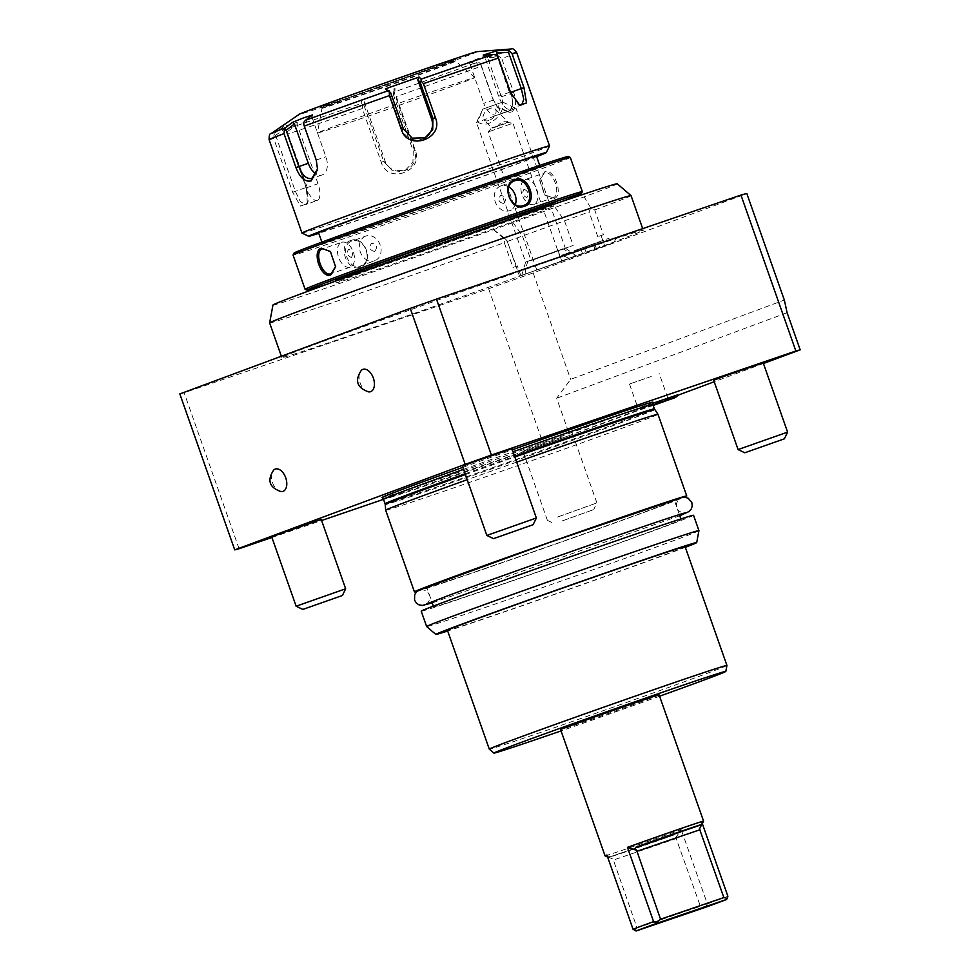 <?xml version="1.0" encoding="UTF-8"?>
<svg xmlns="http://www.w3.org/2000/svg" width="980" height="980" viewBox="0 0 980 980"><rect width="100%" height="100%" fill="white"/><g stroke="black" fill="none" stroke-linecap="round" stroke-linejoin="round"><path stroke-width="0.73" stroke-dasharray="4.9 3.68" d="M481.486 66.113L480.261 63.002L476.966 62.304A127.339 1.593 -19.4 0 1 394.866 91.716L395.038 88.543L361.424 100.315L364.193 101.651L363.984 105.374L361.252 103.488A127.339 1.593 -19.4 0 1 289.063 128.172L286.797 130.806L287.459 134.125A131.222 1.642 160.6 0 0 362.33 108.535L381.269 162.288C387.443 184.411 424.009 171.684 415.275 150.369L396.337 96.616A131.222 1.642 160.6 0 0 481.486 66.113L493.442 100.058L497.963 107.849L510.47 112.81C515.958 109.564 517.036 102.802 513.716 92.537L501.76 58.592A131.222 1.642 160.6 0 0 516.656 52.516M363.984 105.374L383.719 161.406L392.416 170.765L405.157 170.496L412.923 162.288L413.241 151.055L393.519 95.023L394.217 93.823L396.337 96.616M362.33 108.535L362.465 104.958M269.108 139.687A131.222 1.642 160.6 0 0 273.726 138.523L292.653 192.276L300.468 206.094L307.365 203.571L306.385 187.878L287.459 134.125M549.535 145.885A131.222 1.642 -19.4 0 1 525.452 155.379A131.222 1.642 -19.4 0 1 388.154 204.355A131.222 1.642 -19.4 0 1 301.999 233.056M394.866 91.716L394.217 93.823M511.144 49A127.339 1.593 -19.4 0 1 496.995 54.868L488.028 54.966L467.975 62.401L469.922 64.006L480.445 63.884L480.261 63.002M480.445 63.884L493.197 100.107L497.179 106.967L508.167 111.377C512.883 108.621 513.765 102.68 510.801 93.578L498.048 57.342L487.526 57.465L501.38 96.8A15.741 9.384 -108.9 0 1 497.669 114.966A15.741 9.384 -108.9 0 1 483.765 103.329L493.442 100.058M312.546 114.942L312.044 117.441L303.714 123.762L303.286 122.917M303.714 123.762L316.466 159.985L317.594 168.94M273.726 138.523L273.971 134.909L275.49 132.508A127.339 1.593 -19.4 0 1 271.19 133.501M289.063 128.172L297.283 122.243L283.71 126.592L285.254 128.368L275.625 135.314L273.971 134.909M275.625 135.314L295.36 191.345L300.296 201.525L305.564 204.636L308.112 201.378L307.279 187.523L286.797 130.806M297.283 122.243L297.173 124.558L317.998 183.689A15.741 6.26 70.3 0 1 317.349 200.422L305.564 204.636M287.544 131.492L297.173 124.558M467.975 62.401L476.966 62.304M477.272 51.622A94.484 1.176 -19.4 0 1 460.061 58.482A94.484 1.176 -19.4 0 1 358.704 94.607A94.484 1.176 -19.4 0 1 299.231 114.317M283.71 126.592L275.49 132.508M361.424 100.315L361.252 103.488M469.922 64.006L483.765 103.329M496.995 54.868L501.76 58.592M488.028 54.966L487.526 57.465M498.048 57.342L499.2 55.97M518.677 104.542L509.367 92.377L496.75 55.113M312.044 117.441L325.899 156.763A15.741 9.384 71.1 0 1 322.187 174.93A15.741 9.384 71.1 0 1 316.246 174.024M335.038 103.121A70.866 0.882 -19.4 0 1 409.346 76.612A70.866 0.882 -19.4 0 1 455.7 61.177A70.866 0.882 -19.4 0 1 455.712 61.177A70.866 0.882 -19.4 0 1 442.715 66.322A70.866 0.882 -19.4 0 1 368.162 92.904A70.866 0.882 -19.4 0 1 322.028 108.253L322.028 108.253A70.866 0.882 -19.4 0 1 335.038 103.121M332.71 126.971A83.459 1.041 160.6 0 0 317.398 133.011A83.459 1.041 160.6 0 0 371.457 115.028A83.459 1.041 160.6 0 0 459.534 83.619A83.459 1.041 160.6 0 0 474.835 77.567A83.459 1.041 160.6 0 0 420.236 95.758A83.459 1.041 160.6 0 0 332.71 126.971M511.229 94.472A15.741 6.26 -109.7 0 1 509.919 109.135A15.741 6.26 -109.7 0 1 498.649 96.212L484.794 56.889L496.603 56.154M483.25 55.1L484.794 56.889M424.365 138.143A15.741 15.643 -115.6 0 1 402.106 129.47L388.252 90.136M285.254 128.368L306.079 187.499A15.741 6.26 70.3 0 0 317.349 200.422M364.193 101.651L385.018 160.781A15.741 15.643 64.4 0 0 406.577 169.81A15.741 15.643 64.4 0 0 414.54 150.43L393.715 91.299L395.038 88.543M393.519 95.023L393.715 91.299M536.636 156.641A125.979 1.568 -19.4 0 1 523.21 161.7A125.979 1.568 -19.4 0 1 318.782 233.363M536.428 156.053A115.481 1.446 -19.4 0 1 515.235 164.419A115.481 1.446 -19.4 0 1 393.764 207.736A115.481 1.446 -19.4 0 1 318.574 232.762M518.898 174.82A115.481 1.446 -19.4 0 1 397.415 218.136A115.481 1.446 -19.4 0 1 322.236 243.163A115.481 1.446 -19.4 0 1 343.416 234.796A115.481 1.446 -19.4 0 1 464.9 191.468A115.481 1.446 -19.4 0 1 540.078 166.441A115.481 1.446 -19.4 0 1 518.898 174.82M568.29 156.494A145.395 1.813 -19.4 0 1 494.091 184.363A145.395 1.813 -19.4 0 1 349.885 234.967A145.395 1.813 -19.4 0 1 294.025 253.073M570.311 157.474A146.976 1.838 -19.4 0 1 494.52 185.894A146.976 1.838 -19.4 0 1 349.529 236.78A146.976 1.838 -19.4 0 1 293.057 255.106M350.84 240.492C336.985 244.351 346.945 272.624 360.248 267.234C374.948 263.057 364.989 234.784 350.84 240.492L351.563 241.337L365.65 236.119A13.12 10.535 -110.4 0 1 365.859 236.045A13.12 10.535 69.6 0 1 380.142 244.878A13.12 10.535 69.6 0 1 374.776 260.717L360.493 266.021C374.041 262.236 364.781 235.947 351.771 241.264C339.055 244.731 348.317 271.031 360.493 266.021L360.248 267.234M582.341 191.651A146.976 1.838 -19.4 0 1 505.778 220.341A146.976 1.838 -19.4 0 1 361.559 270.946A146.976 1.838 -19.4 0 1 305.099 289.284M554.068 198.573C564.076 195.706 554.092 167.433 544.66 171.843L539.796 179.904L545.003 195.24L552.928 197.85C562.091 195.302 552.83 169.013 544.206 173.105L539.723 180.528L544.549 194.763L552.928 197.85M561.381 201.684A145.395 1.813 -19.4 0 1 362.968 272.097A145.395 1.813 -19.4 0 1 327.724 283.98M554.031 206.057L553.161 203.571A115.481 1.446 -19.4 0 1 531.969 211.95A115.481 1.446 -19.4 0 1 410.498 255.266A115.481 1.446 -19.4 0 1 335.307 280.292L336.189 282.767A115.481 1.446 -19.4 0 1 357.369 274.4A115.481 1.446 -19.4 0 1 478.853 231.072A115.481 1.446 -19.4 0 1 554.031 206.057A115.481 1.446 -19.4 0 1 532.851 214.424A115.481 1.446 -19.4 0 1 411.367 257.74A115.481 1.446 -19.4 0 1 336.189 282.767M617.241 183.775A182.5 2.279 -19.4 0 1 584.154 196.87L493.602 229.651A182.5 2.279 -19.4 0 1 272.967 305.013M603.423 234.71A191.59 2.389 -19.4 0 1 601.059 235.58L597.8 236.707L603.423 234.71L594.713 209.953L590.732 207.907L584.154 196.87M594.713 209.953A191.59 2.389 160.6 0 0 631.047 195.62M269.623 322.898A191.59 2.389 160.6 0 0 504.284 242.685L512.993 267.442L517.379 265.874A191.59 2.389 -19.4 0 1 512.993 267.442M493.602 229.651L504.7 238.275L504.284 242.685M590.732 207.907L589.078 211.962L507.285 241.484L516.399 266.168M597.8 236.707L589.078 211.962M601.059 235.58L604.55 245.49A191.59 2.389 -19.4 0 0 643.26 230.275A191.59 2.389 -19.4 0 0 461.752 291.66A191.59 2.389 -19.4 0 0 281.824 357.553A191.59 2.389 -19.4 0 0 520.87 275.784L561.724 260.888L558.245 250.99L573.165 245.417L531.099 260.558L558.245 250.99M561.724 260.888L604.55 245.49M179.818 393.935A301.828 3.773 160.6 0 0 184.142 392.772L488.616 288.708A301.828 3.773 160.6 0 0 533.169 272.918L746.846 193.611M575.566 256.295L521.813 275.319L569.147 258.389L561.699 255.217L609.144 238.226L571.928 251.909L575.566 256.295L613.933 242.55L568.596 258.524M488.616 288.708L543.533 444.663A301.828 3.773 160.6 0 0 569.735 435.39L556.652 398.248L570.654 379.358L784.331 300.052M239.059 548.726L184.142 392.772M271.925 537.481L321.599 520.515M383.511 499.347L543.533 444.663M533.169 272.918L570.654 379.358M281.089 491.605A11.809 7.044 71.1 0 1 272.452 482.503A11.809 7.044 71.1 0 1 273.714 470.008M368.725 391.902A11.809 7.044 71.1 0 1 360.089 382.8A11.809 7.044 71.1 0 1 361.351 370.318M763.432 363.494L714.212 381.759M677.437 395.406L569.735 435.39M321.232 519.474L271.717 536.905M562.398 436.872L522.977 451.033L562.398 436.872M763.2 362.821L713.685 380.252M511.94 448.681L462.438 466.125M677.682 394.854L645.538 406.492L628.425 412.2L652.643 403.319M652.876 402.192A143.582 1.788 -19.4 0 1 578.176 430.183A143.582 1.788 -19.4 0 1 437.202 479.649A143.582 1.788 -19.4 0 1 382.053 497.571M462.866 467.35A143.582 1.788 -19.4 0 1 512.332 449.771M787.111 312.718L556.652 398.248M345.646 588.784L296.132 606.216M557.461 517.073L596.894 502.912L557.461 517.073M562.14 520.931L593.684 509.612L562.14 520.931M787.602 432.131L738.099 449.563M536.354 518.004L486.852 535.435M638.201 408.599L671.496 397.023L638.201 408.599M641.092 407.607L667.907 398.284L641.092 407.607M651.247 376.516L629.479 384.001L651.247 376.516M385.667 510.188A144.354 1.801 160.6 0 0 441.135 492.193A144.354 1.801 160.6 0 0 631.488 424.757A144.354 1.801 160.6 0 0 657.972 414.295M516.681 462.131A144.354 1.801 160.6 0 0 467.227 479.71M417.198 591.271A144.354 1.801 160.6 0 0 521.385 556.077A144.354 1.801 160.6 0 0 660.251 506.44A144.354 1.801 160.6 0 0 684.199 497.24M426.802 587.51A131.222 1.642 -19.4 0 0 477.236 571.144A131.222 1.642 160.6 0 0 606.694 525.721A131.222 1.642 160.6 0 0 674.363 500.339A131.222 1.642 160.6 0 0 623.929 516.693A131.222 1.642 -19.4 0 0 494.471 562.128A131.222 1.642 -19.4 0 0 426.802 587.51L431.849 601.83M484.034 590.462A131.222 1.642 160.6 0 0 613.492 545.027A131.222 1.642 160.6 0 0 681.161 519.645A131.222 1.642 160.6 0 0 630.728 536.011A131.222 1.642 -19.4 0 0 501.27 581.434A131.222 1.642 -19.4 0 0 433.601 606.816A131.222 1.642 -19.4 0 0 484.034 590.462M693.534 515.284A144.354 1.801 -19.4 0 1 667.049 525.745A144.354 1.801 -19.4 0 1 515.211 579.903A144.354 1.801 -19.4 0 1 421.229 611.177M698.936 530.646A144.354 1.801 -19.4 0 1 672.464 541.095A144.354 1.801 -19.4 0 1 521.078 595.081A144.354 1.801 -19.4 0 1 426.643 626.538M685.339 547.306A138.29 1.727 -19.4 0 1 671.337 552.573A138.29 1.727 -19.4 0 1 447.689 630.998M685.094 546.632A125.979 1.568 160.6 0 1 661.99 555.77A125.979 1.568 -19.4 0 1 529.47 603.031A125.979 1.568 -19.4 0 1 447.444 630.324M726.939 665.469A125.979 1.568 -19.4 0 1 703.824 674.583A125.979 1.568 -19.4 0 1 571.72 721.697A125.979 1.568 -19.4 0 1 489.302 749.149M659.589 696.204A122.953 1.531 -19.4 0 1 561.062 730.909M659.124 694.894A52.234 0.649 -19.4 0 1 632.186 705A52.234 0.649 -19.4 0 1 580.662 723.081A52.234 0.649 -19.4 0 1 560.597 729.598M605.064 855.846A52.234 0.649 160.6 0 0 625.118 849.329A52.234 0.649 160.6 0 0 681.198 829.607L675.845 837.618C676.2 835.193 675.441 834.348 673.566 835.095L608.641 857.292L673.566 835.095A49.6 0.625 160.6 0 1 608.409 857.451L607.637 857.071M727.883 896.247A52.234 0.649 160.6 0 1 707.34 903.866L681.198 829.607M703.579 821.154A52.234 0.649 160.6 0 1 701.729 821.987L702.342 823.727M608.409 857.451A49.6 0.625 160.6 0 1 608.641 857.292L613.027 859.08L606.902 855.001M634.905 930.535L637.061 927.925L613.027 859.08M637.061 927.925L700.394 906.28L675.845 837.618M707.34 903.866L705.759 906.316L700.394 906.28M706.078 907.076L705.759 906.316M701.729 821.987L699.463 828.847M576.583 256.037L565.252 248.075L525.648 262.015L562.826 248.798A31.495 27.697 71.9 0 1 569.013 252.803L571.928 251.909M569.147 258.389L561.969 255.168L569.013 252.803M521.813 275.319L525.648 262.015L476.488 122.439L482.907 109.037L502.716 102.067L482.907 109.05L477.677 121.924L476.488 122.439L516.105 108.486L565.252 248.075L562.826 248.798M585.342 246.752L599.478 241.925L579.462 248.945L585.342 246.752L586.26 247.695L598.584 243.481L581.128 249.606L586.26 247.695L587.669 251.689L599.993 247.475L598.584 243.481L599.478 241.925L593.574 244.118L594.86 249.386L587.669 251.689M595.35 243.248L594.995 244.632L596.404 248.626M593.574 244.118L579.499 248.932L581.128 249.606L582.524 253.6M583.578 247.621L584.717 248.454L586.126 252.448M599.993 247.475L594.86 249.386M502.716 102.067L516.105 108.486L500.67 113.656L497.963 103.623M477.677 121.924C484.512 126.714 492.168 123.958 500.67 113.656M488.873 120.503A7.877 4.827 135.4 0 1 483.936 119.964A7.877 4.827 135.4 0 1 484.01 113.827A7.877 4.827 135.4 0 1 490.208 108.364A7.877 4.827 135.4 0 1 495.145 108.903A7.877 4.827 135.4 0 1 495.084 115.04A7.877 4.827 135.4 0 1 488.873 120.503M497.362 126.677A7.877 4.827 135.4 0 1 503.316 121.642A7.877 4.827 135.4 0 1 508.252 122.194A7.877 4.827 135.4 0 1 508.608 122.635L491.776 127.915L483.936 119.964M493.038 127.045C490.943 128.258 491.764 128.306 495.488 127.204L506.072 122.353L512.932 123.198L488.175 131.92L512.932 123.198L561.577 261.317L536.82 270.039L561.577 261.317M520.87 275.784L517.379 265.874M507.689 241.411L504.7 238.275M508.877 186.996A13.12 10.535 -110.4 0 0 500.817 185.943A13.12 10.535 69.6 0 0 500.609 186.016A13.12 10.535 69.6 0 0 495.255 201.856A13.12 10.535 69.6 0 0 509.539 210.7A13.12 10.535 -110.4 0 0 509.747 210.627L523.835 205.396M515.37 204.477A13.12 10.535 -110.4 0 1 509.747 210.627M503.708 203.546C506.844 199.381 505.864 196.625 500.792 195.277C497.558 199.467 498.538 202.223 503.708 203.546M525.182 179.597A13.12 7.828 71.1 0 1 536.795 189.397A13.12 7.828 71.1 0 1 533.782 204.391A13.12 7.828 -108.9 0 1 533.671 204.44A13.12 7.828 -108.9 0 1 522.058 194.64A13.12 7.828 -108.9 0 1 525.06 179.646A13.12 7.828 71.1 0 1 525.182 179.597L544.206 173.105L544.66 171.843M523.982 189.25C527.938 190.892 528.918 193.648 526.897 197.519C522.806 195.914 521.826 193.158 523.982 189.25M365.65 236.119A13.12 10.535 -110.4 0 0 360.297 251.958A13.12 10.535 -110.4 0 0 374.568 260.79A13.12 10.535 69.6 0 0 374.776 260.717M374.605 251.468C369.534 250.108 368.554 247.352 371.69 243.187C376.859 244.51 377.839 247.266 374.605 251.468M330.836 251.958L335.675 266.193M341.726 242.305A13.12 7.828 -108.9 0 1 353.339 252.093A13.12 7.828 -108.9 0 1 350.326 267.099A13.12 7.828 71.1 0 1 350.215 267.136A13.12 7.828 71.1 0 1 338.602 257.348A13.12 7.828 71.1 0 1 341.616 242.342A13.12 7.828 -108.9 0 1 341.726 242.305L322.591 248.846M351.416 257.495C353.56 253.575 352.592 250.819 348.5 249.214C346.479 253.085 347.459 255.854 351.416 257.495M381.269 162.288L385.018 160.781M510.47 112.81L508.167 111.377M513.716 92.537L501.38 96.8M316.234 160.034L325.899 156.763M292.653 192.276L306.079 187.499M306.385 187.878L317.998 183.689M510.262 92.022L498.649 96.212M443.107 64.276A72.177 0.907 -19.4 0 1 347.925 97.988A72.177 0.907 -19.4 0 1 333.433 101.761A72.177 0.907 -19.4 0 1 428.615 68.049A72.177 0.907 -19.4 0 1 443.107 64.276M334.866 102.655A70.866 0.882 -19.4 0 1 409.407 76.073A70.866 0.882 -19.4 0 1 455.553 60.723A70.866 0.882 -19.4 0 1 442.543 65.856A70.866 0.882 -19.4 0 1 368.002 92.439A70.866 0.882 -19.4 0 1 321.869 107.788A70.866 0.882 -19.4 0 1 334.866 102.655M403.393 128.846L402.106 129.47M415.275 150.369L414.54 150.43M554.999 207.184L564.456 220.659L573.165 245.417M652.827 404.422A142.774 1.788 160.6 0 1 579.205 432.033A142.774 1.788 160.6 0 1 438.354 481.462A142.774 1.788 -19.4 0 1 383.486 499.261M463.565 469.334A142.774 1.788 -19.4 0 1 513.03 451.755M385.054 503.732A142.774 1.788 -19.4 0 0 439.922 485.921A142.774 1.788 160.6 0 0 580.773 436.492A142.774 1.788 160.6 0 0 654.395 408.88M465.145 473.793A142.774 1.788 -19.4 0 1 514.598 456.227M654.763 409.603A142.884 1.788 160.6 0 1 581.287 437.178A142.884 1.788 160.6 0 1 440.13 486.717A142.884 1.788 -19.4 0 1 385.226 504.529M465.414 474.565A142.884 1.788 -19.4 0 1 514.868 456.986M676.519 838.464L613.174 860.109M528.073 261.305A31.495 27.697 -108.1 0 0 525.17 274.327M512.932 222.338L522.389 235.8L531.099 260.558M497.963 107.849L497.179 106.967M317.569 169.552L317.643 168.376M307.365 203.571L308.112 201.378M508.032 111.426L497.669 114.966M519.706 105.24L517.722 104.027M322.187 174.93L311.824 178.482M474.835 77.567L455.7 61.177L456.006 59.253L356.475 95.06L320.595 106.93L322.028 108.253L317.398 133.011M509.919 109.135L521.703 104.909M423.666 138.499L425.087 137.825M406.577 169.81L405.157 170.496M322.236 243.163L321.869 242.121M522.977 451.033L547.379 520.343M572.479 433.601L596.894 502.912L593.684 509.612M547.379 520.356L554.08 523.553M671.496 397.023L674.534 397.562M652.999 404.912L632.578 412.335L634.611 410.007M653.182 405.451L631.855 412.678L628.425 412.2M667.907 398.284L659.185 373.539M629.479 384.001L638.201 408.746M681.161 519.645L680.904 518.935M679.397 514.647L674.363 500.339M433.356 606.118L433.601 606.816M613.933 242.55L617.241 235.653M495.145 108.903L508.252 122.194M536.82 270.039L488.175 131.92L491.825 127.67M281.824 357.553L281.37 356.242M643.26 230.275L642.684 228.646M493.479 229.663L507.285 241.484L519.486 276.139M500.609 186.016L514.696 180.798M539.796 179.928L539.723 180.589M533.671 204.44L552.806 197.899M335.601 266.817L335.675 266.156M350.215 267.136L331.069 273.677M540.078 166.441L539.723 165.4M679.777 515.737L432.229 602.908M426.079 604.219C429.142 602.455 430.967 597.126 429.436 594.995L427.562 591.994C427.966 590.769 420.824 589.213 421.008 589.801C419.379 591.736 592.202 531.822 656.147 507.848L680.316 498.477C680.108 497.913 675.526 503.524 676.58 504.247L676.984 507.775C677.119 510.445 681.945 513.447 685.388 512.895"/><path stroke-width="1.47" d="M549.535 145.873L516.656 52.516A131.222 1.642 160.6 0 0 512.038 53.68L523.982 87.624L526.517 102.925L519.706 105.24L510.262 92.022L498.305 58.077A131.222 1.642 160.6 0 0 423.421 83.668L435.377 117.612C444.406 138.756 407.864 151.545 401.371 129.531L389.415 95.587A131.222 1.642 160.6 0 0 304.278 126.089L316.234 160.034L317.569 169.552L311.064 180.957C304.817 182.072 299.782 177.613 295.948 167.556L283.992 133.611A131.222 1.642 160.6 0 0 269.108 139.687L301.975 233.044A131.222 1.642 -19.4 0 1 326.058 223.526A131.222 1.642 -19.4 0 1 464.104 174.305A131.222 1.642 -19.4 0 1 549.535 145.873A131.222 1.642 -19.4 0 1 549.535 145.885L546.326 152.586A125.979 1.568 -19.4 0 1 536.636 156.641M318.782 233.363A125.979 1.568 -19.4 0 1 308.688 236.266L301.999 233.056A131.222 1.642 -19.4 0 1 301.975 233.044M304.278 126.089L303.286 122.917L305.429 120.332A127.339 1.593 -19.4 0 1 387.529 90.932L389.329 92.096L389.415 95.587M317.594 168.94L311.824 178.482M311.064 180.957L311.959 178.434C306.63 179.414 302.257 175.457 298.863 166.526L286.111 130.303L284.347 129.948L283.992 133.611M269.108 139.687C269.047 135.387 269.745 133.329 271.19 133.501A127.339 1.593 -19.4 0 1 285.401 127.78L284.347 129.948M271.19 133.501L299.231 114.317A94.484 1.176 -19.4 0 1 316.491 107.555A94.484 1.176 -19.4 0 1 413.891 72.802A94.484 1.176 -19.4 0 1 477.272 51.622L511.144 49A127.339 1.593 -19.4 0 0 506.893 50.127L509.576 51.009L512.038 53.68M285.401 127.78L292.506 122.378L302.404 118.311L312.546 114.942L305.429 120.332M423.421 83.668L421.082 80.972L421.13 79.147A127.339 1.593 -19.4 0 1 493.332 54.476L483.25 55.1L496.823 50.764L496.713 53.067L508.522 52.332L509.576 51.009M508.522 52.332L521.287 88.555L523.773 99.335L521.703 104.909L518.677 104.542M493.332 54.476L496.75 55.113L498.305 58.077M387.529 90.932L385.483 88.812L419.109 77.028L417.774 79.784L420.163 82.271L421.082 80.972M420.163 82.271L432.927 118.494L432.719 129.679L425.087 137.825L412.249 138.143L403.393 128.846L390.64 92.622L389.329 92.096M385.483 88.812L390.64 92.622M496.823 50.764L506.893 50.127M419.109 77.028L421.13 79.147M316.246 174.024A15.741 9.384 71.1 0 1 308.296 163.305L294.441 123.97L286.111 130.303M292.506 122.378L294.441 123.97M496.713 53.067L510.568 92.402A15.741 6.26 -109.7 0 1 511.229 94.472M417.774 79.784L431.629 119.119A15.741 15.643 -115.6 0 1 424.365 138.143M308.688 236.266A125.979 1.568 -19.4 0 1 331.791 227.115A125.979 1.568 -19.4 0 1 465.01 179.622A125.979 1.568 -19.4 0 1 546.326 152.586M322.236 243.163L318.574 232.762A115.481 1.446 -19.4 0 1 339.766 224.396A115.481 1.446 -19.4 0 1 461.237 181.079A115.481 1.446 -19.4 0 1 536.428 156.053L540.078 166.441M293.057 255.082L294.025 253.073A145.395 1.813 -19.4 0 1 369.754 224.702A145.395 1.813 -19.4 0 1 512.43 174.636A145.395 1.813 -19.4 0 1 568.29 156.494L570.299 157.449A146.976 1.838 -19.4 0 1 570.311 157.474A146.976 1.838 -19.4 0 0 513.839 175.8A146.976 1.838 -19.4 0 0 369.619 226.405A146.976 1.838 -19.4 0 0 293.057 255.082A146.976 1.838 -19.4 0 1 293.057 255.082L305.086 289.272A146.976 1.838 -19.4 0 1 305.086 289.272A146.976 1.838 -19.4 0 1 380.877 260.839A146.976 1.838 -19.4 0 1 525.868 209.953A146.976 1.838 -19.4 0 1 582.341 191.627A146.976 1.838 -19.4 0 1 582.341 191.651L570.311 157.474M524.557 206.241C510.409 211.962 500.449 183.677 515.149 179.512C528.453 174.109 538.412 202.382 524.557 206.241L523.626 205.469C510.617 210.798 501.356 184.497 514.904 180.712C527.081 175.702 536.33 202.003 523.626 205.469L523.737 205.433M321.33 248.161L330.395 251.505L335.601 266.842L330.738 274.902C321.269 279.288 311.334 251.003 321.33 248.161L330.542 251.664M327.724 283.98A145.395 1.813 -19.4 0 1 307.108 290.252A145.395 1.813 -19.4 0 1 381.306 262.383A145.395 1.813 -19.4 0 1 525.513 211.766A145.395 1.813 -19.4 0 1 581.373 193.66A145.395 1.813 -19.4 0 1 561.381 201.684M335.601 281.101L335.307 280.292A115.481 1.446 -19.4 0 1 356.5 271.925A115.481 1.446 -19.4 0 1 477.971 228.597A115.481 1.446 -19.4 0 1 553.161 203.571L553.443 204.391M272.967 305.013A182.5 2.279 -19.4 0 1 444.357 242.256A182.5 2.279 -19.4 0 1 617.241 183.775L631.047 195.608A191.59 2.389 160.6 0 0 631.047 195.608A191.59 2.389 160.6 0 0 449.538 257.005A191.59 2.389 160.6 0 0 269.623 322.885A191.59 2.389 160.6 0 0 269.623 322.898L272.967 305.013M740.941 195.057L795.858 350.999A301.828 3.773 160.6 0 1 800.182 349.848L787.111 312.718L784.331 300.052L746.846 193.611A301.828 3.773 160.6 0 0 740.941 195.057L436.468 299.121A301.828 3.773 160.6 0 0 410.265 308.394L179.818 393.935L234.735 549.878A301.828 3.773 160.6 0 0 239.059 548.726L271.925 537.481M321.599 520.515L383.511 499.347M795.858 350.999L491.384 455.063L436.468 299.121M410.265 308.394L465.182 464.336L234.735 549.878M491.384 455.063A301.828 3.773 160.6 0 0 465.182 464.336M275.196 469.089A11.809 7.044 71.1 0 1 285.719 477.774A11.809 7.044 71.1 0 1 283.036 491.36A11.809 7.044 71.1 0 1 281.089 491.605C269.341 487.587 266.879 480.384 273.714 470.008A11.809 7.044 71.1 0 1 275.196 469.089M362.833 369.387A11.809 7.044 71.1 0 1 373.356 378.072A11.809 7.044 71.1 0 1 370.673 391.657A11.809 7.044 71.1 0 1 368.725 391.902C356.977 387.884 354.515 380.681 361.351 370.318A11.809 7.044 71.1 0 1 362.833 369.387M800.182 349.848L763.432 363.494M714.212 381.759L677.437 395.406M296.132 606.216L271.717 536.905L285.254 531.834L321.232 519.474L345.646 588.784L296.132 606.216L302.832 609.425L342.437 595.485L345.646 588.784M738.087 449.563L713.685 380.252L727.221 375.181L763.2 362.821L787.602 432.131L738.087 449.563L744.788 452.772L784.392 438.82L787.602 432.131M486.84 535.435L462.438 466.125L475.974 461.041L511.94 448.681L536.354 517.991L486.84 535.435L493.54 538.645L533.145 524.692L536.354 518.004M652.643 403.319L677.682 394.854C677.511 396.484 675.281 397.892 670.994 399.056L653.182 405.451M512.332 449.771A143.582 1.788 -19.4 0 1 597.714 420.077A143.582 1.788 -19.4 0 1 652.876 402.192L652.827 404.422A142.774 1.788 160.6 0 0 597.959 422.221A142.774 1.788 -19.4 0 0 513.03 451.755M463.565 469.334A142.774 1.788 -19.4 0 0 383.486 499.261L382.053 497.571A143.582 1.788 -19.4 0 1 462.866 467.35M302.832 609.425L342.437 595.485M744.788 452.772L784.392 438.82M493.54 538.645L533.145 524.692M514.598 456.227A142.774 1.788 -19.4 0 1 599.54 426.68A142.774 1.788 160.6 0 1 654.395 408.88L657.972 414.283A144.354 1.801 160.6 0 0 657.972 414.283A144.354 1.801 160.6 0 0 602.504 432.29A144.354 1.801 160.6 0 0 516.681 462.131M467.227 479.71A144.354 1.801 160.6 0 0 412.139 499.727A144.354 1.801 160.6 0 0 385.667 510.176A144.354 1.801 160.6 0 0 385.667 510.188L414.43 591.871A144.354 1.801 160.6 0 0 417.198 591.271M684.199 497.24A144.354 1.801 160.6 0 0 686.735 495.978A144.354 1.801 160.6 0 0 592.765 527.252A144.354 1.801 160.6 0 0 440.914 581.41A144.354 1.801 160.6 0 0 414.43 591.871M447.689 630.998A138.29 1.727 -19.4 0 1 435.843 634.428L426.643 626.538A144.354 1.801 -19.4 0 1 426.631 626.526L421.229 611.177A144.354 1.801 -19.4 0 1 447.713 600.716A144.354 1.801 -19.4 0 1 599.564 546.571A144.354 1.801 -19.4 0 1 693.534 515.284L698.936 530.633A144.354 1.801 -19.4 0 1 698.936 530.646L696.707 542.565A138.29 1.727 -19.4 0 1 685.339 547.306M426.631 626.526A144.354 1.801 -19.4 0 1 453.115 616.065A144.354 1.801 -19.4 0 1 604.966 561.908A144.354 1.801 -19.4 0 1 698.936 530.633M435.843 634.428A138.29 1.727 -19.4 0 1 461.213 624.395A138.29 1.727 -19.4 0 1 607.122 572.357A138.29 1.727 -19.4 0 1 696.707 542.565M561.062 730.909A122.953 1.531 -19.4 0 1 493.896 753.093L489.302 749.149A125.979 1.568 -19.4 0 1 489.29 749.136L447.444 630.324A125.979 1.568 -19.4 0 1 470.559 621.198A125.979 1.568 160.6 0 1 603.08 573.937A125.979 1.568 160.6 0 1 685.094 546.632L726.939 665.457A125.979 1.568 -19.4 0 1 726.939 665.469L725.825 671.423A122.953 1.531 -19.4 0 1 703.273 680.316A122.953 1.531 -19.4 0 1 659.589 696.204M489.29 749.136A125.979 1.568 -19.4 0 1 512.405 740.01A125.979 1.568 -19.4 0 1 644.926 692.75A125.979 1.568 -19.4 0 1 726.939 665.457M493.896 753.093A122.953 1.531 -19.4 0 1 516.448 744.175A122.953 1.531 -19.4 0 1 646.175 697.907A122.953 1.531 -19.4 0 1 725.825 671.423M627.445 847.369L653.587 921.629A52.234 0.649 160.6 0 0 633.056 929.261L606.902 855.001A52.234 0.649 160.6 0 0 605.052 855.834L560.597 729.598A52.234 0.649 -19.4 0 1 587.535 719.492A52.234 0.649 -19.4 0 1 639.058 701.411A52.234 0.649 -19.4 0 1 659.124 694.894L703.579 821.142A52.234 0.649 160.6 0 0 683.513 827.647A52.234 0.649 160.6 0 0 627.445 847.369L636.645 850.322C634.832 848.607 634.893 847.443 636.804 846.83A49.6 0.625 160.6 0 1 701.974 824.499L703.579 821.154A52.234 0.649 160.6 0 0 703.579 821.142M605.052 855.834A52.234 0.649 160.6 0 0 605.064 855.846L608.409 857.451M702.342 823.727L727.883 896.247L727.221 898.354L726.609 899.444L656.6 923.38A49.6 0.625 160.6 0 0 636.057 931L706.078 907.076A49.6 0.625 160.6 0 0 726.621 899.444M636.057 931L633.056 929.261M653.587 921.629L656.367 922.572L660.532 919.216L636.645 850.322M656.6 923.38L656.367 922.572M660.532 919.216L723.865 897.57L727.221 898.354M723.865 897.57L699.463 828.847L701.729 824.645A49.6 0.625 160.6 0 0 701.974 824.499M514.623 180.822L515.149 179.512M508.877 186.996A13.12 10.535 -110.4 0 1 515.37 204.477M335.638 266.474L331.191 273.641C322.567 277.72 313.306 251.431 322.469 248.883M295.948 167.556L308.296 163.305M523.982 87.624L510.568 92.402M435.377 117.612L431.629 119.119M401.371 129.531L403.393 128.846M383.486 499.261L385.054 503.732A142.774 1.788 -19.4 0 1 465.145 473.793M385.667 510.176L385.226 504.529A142.884 1.788 -19.4 0 1 465.414 474.565M514.868 456.986A142.884 1.788 -19.4 0 1 599.858 427.427A142.884 1.788 160.6 0 1 654.763 409.603M701.729 824.645L636.804 846.83M699.99 829.742L636.657 851.387M330.738 274.902L331.191 273.641M516.656 52.516C514.01 49.123 512.173 47.959 511.144 49M582.341 191.651L581.373 193.66M305.099 289.284L307.108 290.252M674.534 397.562L652.999 404.912M654.395 408.88L652.827 404.422M385.226 504.529L385.054 503.732M657.972 414.295L686.735 495.978M680.904 518.935L679.397 514.647M431.849 601.83L433.356 606.118M281.37 356.242L269.623 322.898M642.684 228.646L631.047 195.62M335.601 266.817L335.675 266.156M432.229 602.908L422.245 605.456L418.779 604.746L416.353 603.055L414.552 600.115L414.675 594.64L416.451 591.932L419.55 589.887L549.302 542.528L681.284 497.693L685.118 497.289L688.217 498.257L691.819 502.52L692.235 505.937L691.39 508.791L689.111 511.487L679.777 515.737M685.081 512.944L685.388 512.895C683.832 512.026 513.349 571.218 450.249 594.848L426.349 604.06"/></g></svg>
